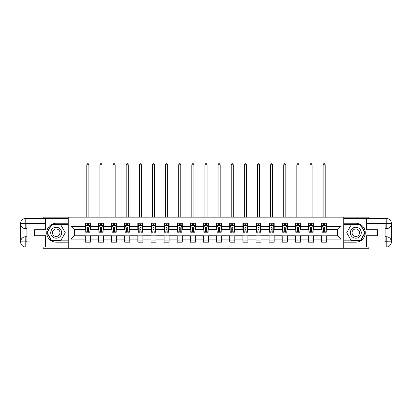 <?xml version="1.0" encoding="UTF-8"?>
<svg xmlns="http://www.w3.org/2000/svg" width="412" height="412" viewBox="0 0 412 412"><rect width="100%" height="100%" fill="white"/><g stroke="black" fill="none" stroke-linecap="round" stroke-linejoin="round"><path stroke-width="0.62" d="M43.152 247.025L43.152 248.292L368.848 248.292L368.848 247.025M368.848 218.412L368.848 217.15L343.768 217.15L343.768 248.292M343.768 217.15L43.152 217.15L43.152 218.412M68.232 248.292L68.232 217.15M326.68 226.322L326.68 223.252L321.633 223.252L321.633 226.322L313.553 226.322L313.553 223.252L308.506 223.252L308.506 226.322L300.425 226.322L300.425 223.252L295.378 223.252L295.378 226.322L287.298 226.322L287.298 223.252L282.246 223.252L282.246 226.322L274.165 226.322L274.165 223.252L269.118 223.252L269.118 226.322L261.038 226.322L261.038 223.252L255.991 223.252L255.991 226.322L247.911 226.322L247.911 223.252L242.864 223.252L242.864 226.322L234.783 226.322L234.783 223.252L229.731 223.252L229.731 226.322L221.651 226.322L221.651 223.252L216.604 223.252L216.604 226.322L208.523 226.322L208.523 223.252L203.477 223.252L203.477 226.322L195.396 226.322L195.396 223.252L190.349 223.252L190.349 226.322L182.269 226.322L182.269 223.252L177.217 223.252L177.217 226.322L169.136 226.322L169.136 223.252L164.089 223.252L164.089 226.322L156.009 226.322L156.009 223.252L150.962 223.252L150.962 226.322L142.882 226.322L142.882 223.252L137.835 223.252L137.835 226.322L129.754 226.322L129.754 223.252L124.702 223.252L124.702 226.322L116.622 226.322L116.622 223.252L111.575 223.252L111.575 226.322L103.494 226.322L103.494 223.252L98.447 223.252L98.447 226.322L90.367 226.322L90.367 223.252L85.32 223.252L85.32 226.322L71.008 226.322L71.008 239.115L74.376 235.752L85.32 235.752L85.32 242.189L90.367 242.189L90.367 235.752L98.447 235.752L98.447 242.189L103.494 242.189L103.494 235.752L111.575 235.752L111.575 242.189L116.622 242.189L116.622 235.752L124.702 235.752L124.702 242.189L129.754 242.189L129.754 235.752L137.835 235.752L137.835 242.189L142.882 242.189L142.882 235.752L150.962 235.752L150.962 242.189L156.009 242.189L156.009 235.752L164.089 235.752L164.089 242.189L169.136 242.189L169.136 235.752L177.217 235.752L177.217 242.189L182.269 242.189L182.269 235.752L190.349 235.752L190.349 242.189L195.396 242.189L195.396 235.752L203.477 235.752L203.477 242.189L208.523 242.189L208.523 235.752L216.604 235.752L216.604 242.189L221.651 242.189L221.651 235.752L229.731 235.752L229.731 242.189L234.783 242.189L234.783 235.752L242.864 235.752L242.864 242.189L247.911 242.189L247.911 235.752L255.991 235.752L255.991 242.189L261.038 242.189L261.038 235.752L269.118 235.752L269.118 242.189L274.165 242.189L274.165 235.752L282.246 235.752L282.246 242.189L287.298 242.189L287.298 235.752L295.378 235.752L295.378 242.189L300.425 242.189L300.425 235.752L308.506 235.752L308.506 242.189L313.553 242.189L313.553 235.752L321.633 235.752L321.633 242.189L326.68 242.189L326.68 235.752L337.624 235.752L337.624 229.69L326.68 229.69L326.68 226.322L340.992 226.322L340.992 239.115L326.68 239.115M321.633 239.115L313.553 239.115M308.506 239.115L300.425 239.115M295.378 239.115L287.298 239.115M282.246 239.115L274.165 239.115M269.118 239.115L261.038 239.115M255.991 239.115L247.911 239.115M242.864 239.115L234.783 239.115M229.731 239.115L221.651 239.115M216.604 239.115L208.523 239.115M203.477 239.115L195.396 239.115M190.349 239.115L182.269 239.115M177.217 239.115L169.136 239.115M164.089 239.115L156.009 239.115M150.962 239.115L142.882 239.115M137.835 239.115L129.754 239.115M124.702 239.115L116.622 239.115M111.575 239.115L103.494 239.115M98.447 239.115L90.367 239.115M85.32 239.115L71.008 239.115M321.633 226.322L321.633 229.69L313.553 229.69L313.553 226.322M308.506 226.322L308.506 229.69L300.425 229.69L300.425 226.322M295.378 226.322L295.378 229.69L287.298 229.69L287.298 226.322M282.246 226.322L282.246 229.69L274.165 229.69L274.165 226.322M269.118 226.322L269.118 229.69L261.038 229.69L261.038 226.322M255.991 226.322L255.991 229.69L247.911 229.69L247.911 226.322M242.864 226.322L242.864 229.69L234.783 229.69L234.783 226.322M229.731 226.322L229.731 229.69L221.651 229.69L221.651 226.322M216.604 226.322L216.604 229.69L208.523 229.69L208.523 226.322M203.477 226.322L203.477 229.69L195.396 229.69L195.396 226.322M190.349 226.322L190.349 229.69L182.269 229.69L182.269 226.322M177.217 226.322L177.217 229.69L169.136 229.69L169.136 226.322M164.089 226.322L164.089 229.69L156.009 229.69L156.009 226.322M150.962 226.322L150.962 229.69L142.882 229.69L142.882 226.322M137.835 226.322L137.835 229.69L129.754 229.69L129.754 226.322M124.702 226.322L124.702 229.69L116.622 229.69L116.622 226.322M111.575 226.322L111.575 229.69L103.494 229.69L103.494 226.322M98.447 226.322L98.447 229.69L90.367 229.69L90.367 226.322M85.32 226.322L85.32 229.69L74.376 229.69L71.008 226.322M74.376 229.69L74.376 235.752M340.992 239.115L337.624 235.752M337.624 229.69L340.992 226.322M85.32 225.359L85.737 225.359M87.339 225.359L88.348 225.359M89.945 225.359L90.367 225.359M85.32 229.608L85.737 229.608M87.339 229.608L88.348 229.608M89.945 229.608L90.367 229.608M85.32 235.834L90.367 235.834M85.32 240.083L90.367 240.083M98.447 235.834L103.494 235.834M98.447 240.083L103.494 240.083M98.447 225.359L98.865 225.359M100.466 225.359L101.476 225.359M103.077 225.359L103.494 225.359M98.447 229.608L98.865 229.608M100.466 229.608L101.476 229.608M103.077 229.608L103.494 229.608M111.575 235.834L116.622 235.834M111.575 240.083L116.622 240.083M111.575 225.359L111.997 225.359M113.594 225.359L114.603 225.359M116.205 225.359L116.622 225.359M111.575 229.608L111.997 229.608M113.594 229.608L114.603 229.608M116.205 229.608L116.622 229.608M124.702 235.834L129.754 235.834M124.702 240.083L129.754 240.083M124.702 225.359L125.124 225.359M126.721 225.359L127.735 225.359M129.332 225.359L129.754 225.359M124.702 229.608L125.124 229.608M126.721 229.608L127.735 229.608M129.332 229.608L129.754 229.608M137.835 235.834L142.882 235.834M137.835 240.083L142.882 240.083M137.835 225.359L138.252 225.359M139.853 225.359L140.863 225.359M142.459 225.359L142.882 225.359M137.835 229.608L138.252 229.608M139.853 229.608L140.863 229.608M142.459 229.608L142.882 229.608M150.962 235.834L156.009 235.834M150.962 240.083L156.009 240.083M150.962 225.359L151.379 225.359M152.981 225.359L153.99 225.359M155.592 225.359L156.009 225.359M150.962 229.608L151.379 229.608M152.981 229.608L153.99 229.608M155.592 229.608L156.009 229.608M164.089 235.834L169.136 235.834M164.089 240.083L169.136 240.083M164.089 225.359L164.512 225.359M166.108 225.359L167.118 225.359M168.719 225.359L169.136 225.359M164.089 229.608L164.512 229.608M166.108 229.608L167.118 229.608M168.719 229.608L169.136 229.608M177.217 235.834L182.269 235.834M177.217 240.083L182.269 240.083M177.217 225.359L177.639 225.359M179.235 225.359L180.25 225.359M181.847 225.359L182.269 225.359M177.217 229.608L177.639 229.608M179.235 229.608L180.25 229.608M181.847 229.608L182.269 229.608M190.349 235.834L195.396 235.834M190.349 240.083L195.396 240.083M190.349 225.359L190.766 225.359M192.368 225.359L193.377 225.359M194.974 225.359L195.396 225.359M190.349 229.608L190.766 229.608M192.368 229.608L193.377 229.608M194.974 229.608L195.396 229.608M203.477 235.834L208.523 235.834M203.477 240.083L208.523 240.083M203.477 225.359L203.894 225.359M205.495 225.359L206.505 225.359M208.106 225.359L208.523 225.359M203.477 229.608L203.894 229.608M205.495 229.608L206.505 229.608M208.106 229.608L208.523 229.608M216.604 235.834L221.651 235.834M216.604 240.083L221.651 240.083M216.604 225.359L217.026 225.359M218.623 225.359L219.632 225.359M221.234 225.359L221.651 225.359M216.604 229.608L217.026 229.608M218.623 229.608L219.632 229.608M221.234 229.608L221.651 229.608M229.731 235.834L234.783 235.834M229.731 240.083L234.783 240.083M229.731 225.359L230.154 225.359M231.75 225.359L232.765 225.359M234.361 225.359L234.783 225.359M229.731 229.608L230.154 229.608M231.75 229.608L232.765 229.608M234.361 229.608L234.783 229.608M242.864 235.834L247.911 235.834M242.864 240.083L247.911 240.083M242.864 225.359L243.281 225.359M244.882 225.359L245.892 225.359M247.488 225.359L247.911 225.359M242.864 229.608L243.281 229.608M244.882 229.608L245.892 229.608M247.488 229.608L247.911 229.608M255.991 235.834L261.038 235.834M255.991 240.083L261.038 240.083M255.991 225.359L256.408 225.359M258.01 225.359L259.019 225.359M260.621 225.359L261.038 225.359M255.991 229.608L256.408 229.608M258.01 229.608L259.019 229.608M260.621 229.608L261.038 229.608M269.118 235.834L274.165 235.834M269.118 240.083L274.165 240.083M269.118 225.359L269.541 225.359M271.137 225.359L272.147 225.359M273.748 225.359L274.165 225.359M269.118 229.608L269.541 229.608M271.137 229.608L272.147 229.608M273.748 229.608L274.165 229.608M282.246 235.834L287.298 235.834M282.246 240.083L287.298 240.083M282.246 225.359L282.668 225.359M284.265 225.359L285.279 225.359M286.876 225.359L287.298 225.359M282.246 229.608L282.668 229.608M284.265 229.608L285.279 229.608M286.876 229.608L287.298 229.608M295.378 235.834L300.425 235.834M295.378 240.083L300.425 240.083M295.378 225.359L295.795 225.359M297.397 225.359L298.406 225.359M300.003 225.359L300.425 225.359M295.378 229.608L295.795 229.608M297.397 229.608L298.406 229.608M300.003 229.608L300.425 229.608M308.506 235.834L313.553 235.834M308.506 240.083L313.553 240.083M308.506 225.359L308.923 225.359M310.524 225.359L311.534 225.359M313.135 225.359L313.553 225.359M308.506 229.608L308.923 229.608M310.524 229.608L311.534 229.608M313.135 229.608L313.553 229.608M321.633 235.834L326.68 235.834M321.633 240.083L326.68 240.083M321.633 225.359L322.055 225.359M323.652 225.359L324.661 225.359M326.263 225.359L326.68 225.359M321.633 229.608L322.055 229.608M323.652 229.608L324.661 229.608M326.263 229.608L326.68 229.608M88.348 224.344L87.339 224.344M89.945 231.158L88.348 231.158L88.348 232.213L89.945 232.213L89.945 227.084L89.105 225.4L86.582 225.4L85.737 227.084L85.737 232.213L87.339 232.213L87.339 231.158L85.737 231.158M85.737 227.084L85.737 223.252M89.945 227.084L89.945 223.252M87.339 225.4L87.339 223.252M88.348 223.252L88.348 225.4M88.348 231.158L88.348 227.712L87.339 227.712L87.339 231.158M88.894 217.15L88.894 164.805L86.788 164.805L86.788 217.15M86.788 164.805L87.421 163.708L88.261 163.708L88.894 164.805M58.931 227.98A5.469 5.469 0 0 0 51.464 229.984A5.469 5.469 0 0 0 53.462 237.456A5.469 5.469 0 0 0 60.935 235.453A5.469 5.469 0 0 0 58.931 227.98M58.071 229.479A3.744 3.744 0 0 0 52.957 230.849A3.744 3.744 0 0 0 54.327 235.963A3.744 3.744 0 0 0 59.441 234.593A3.744 3.744 0 0 0 58.071 229.479M60.744 240.587L51.654 240.587L47.112 232.718L51.654 224.849L60.744 224.849L65.287 232.718L60.744 240.587M358.538 227.98A5.469 5.469 0 0 0 351.065 229.984A5.469 5.469 0 0 0 353.069 237.456A5.469 5.469 0 0 0 360.536 235.453A5.469 5.469 0 0 0 358.538 227.98M357.673 229.479A3.744 3.744 0 0 0 352.559 230.849A3.744 3.744 0 0 0 353.929 235.963A3.744 3.744 0 0 0 359.043 234.593A3.744 3.744 0 0 0 357.673 229.479M360.346 240.587L351.256 240.587L346.713 232.718L351.256 224.849L360.346 224.849L364.888 232.718L360.346 240.587M26.914 228.722L25.776 228.722A5.176 5.176 0 0 1 20.6 223.587A5.176 5.176 0 0 1 25.776 218.412L68.15 218.412L68.15 223.252L56.197 223.252A9.466 9.466 0 0 0 46.731 232.718A9.466 9.466 0 0 0 56.197 242.189L68.15 242.189L68.15 247.025L25.776 247.025A5.176 5.176 0 0 1 20.6 241.849A5.176 5.176 0 0 1 25.776 236.72L26.914 236.72M68.15 242.189L68.15 223.252M45.428 218.412L45.428 229.731L34.572 229.731L34.572 235.705L45.428 235.705L45.428 247.025M25.776 228.722A5.176 5.176 0 0 1 20.6 223.587L25.776 223.675L25.776 228.722A5.176 5.176 0 0 1 20.6 223.587L20.6 241.849L45.428 241.978M25.776 241.978L25.776 247.025A5.176 5.176 0 0 1 20.6 241.849A5.176 5.176 0 0 1 25.776 236.72L25.776 241.767L26.914 241.767L26.914 223.675L25.776 223.675M68.15 224.597L51.51 224.597L46.819 232.718L51.51 240.84L68.15 240.84M385.086 236.72L386.224 236.72A5.176 5.176 0 0 1 391.4 241.849A5.176 5.176 0 0 1 386.224 247.025L343.85 247.025L343.85 242.189L355.803 242.189A9.466 9.466 0 0 0 365.269 232.718A9.466 9.466 0 0 0 355.803 223.252L343.85 223.252L343.85 218.412L386.224 218.412A5.176 5.176 0 0 1 391.4 223.587A5.176 5.176 0 0 1 386.224 228.722L385.086 228.722M343.85 223.252L343.85 242.189M366.572 247.025L366.572 235.705L377.428 235.705L377.428 229.731L366.572 229.731L366.572 218.412M386.224 236.72A5.176 5.176 0 0 1 391.4 241.849L386.224 241.767L386.224 236.72A5.176 5.176 0 0 1 391.4 241.849L391.4 223.587L366.572 223.464M386.224 223.464L386.224 218.412A5.176 5.176 0 0 1 391.4 223.587A5.176 5.176 0 0 1 386.224 228.722L386.224 223.675L385.086 223.675L385.086 241.767L386.224 241.767M343.85 240.84L360.49 240.84L365.181 232.718L360.49 224.597L343.85 224.597M101.476 224.344L100.466 224.344M103.077 231.158L101.476 231.158L101.476 232.213L103.077 232.213L103.077 227.084L102.233 225.4L99.709 225.4L98.865 227.084L98.865 232.213L100.466 232.213L100.466 231.158L98.865 231.158M98.865 227.084L98.865 223.252M103.077 227.084L103.077 223.252M100.466 225.4L100.466 223.252M101.476 223.252L101.476 225.4M101.476 231.158L101.476 227.712L100.466 227.712L100.466 231.158M102.022 217.15L102.022 164.805L99.92 164.805L99.92 217.15M99.92 164.805L100.549 163.708L101.393 163.708L102.022 164.805M114.603 224.344L113.594 224.344M116.205 231.158L114.603 231.158L114.603 232.213L116.205 232.213L116.205 227.084L115.36 225.4L112.837 225.4L111.997 227.084L111.997 232.213L113.594 232.213L113.594 231.158L111.997 231.158M111.997 227.084L111.997 223.252M116.205 227.084L116.205 223.252M113.594 225.4L113.594 223.252M114.603 223.252L114.603 225.4M114.603 231.158L114.603 227.712L113.594 227.712L113.594 231.158M115.154 217.15L115.154 164.805L113.048 164.805L113.048 217.15M113.048 164.805L113.681 163.708L114.521 163.708L115.154 164.805M127.735 224.344L126.721 224.344M129.332 231.158L127.735 231.158L127.735 232.213L129.332 232.213L129.332 227.084L128.493 225.4L125.964 225.4L125.124 227.084L125.124 232.213L126.721 232.213L126.721 231.158L125.124 231.158M125.124 227.084L125.124 223.252M129.332 227.084L129.332 223.252M126.721 225.4L126.721 223.252M127.735 223.252L127.735 225.4M127.735 231.158L127.735 227.712L126.721 227.712L126.721 231.158M128.281 217.15L128.281 164.805L126.175 164.805L126.175 217.15M126.175 164.805L126.808 163.708L127.648 163.708L128.281 164.805M140.863 224.344L139.853 224.344M142.459 231.158L140.863 231.158L140.863 232.213L142.459 232.213L142.459 227.084L141.62 225.4L139.096 225.4L138.252 227.084L138.252 232.213L139.853 232.213L139.853 231.158L138.252 231.158M138.252 227.084L138.252 223.252M142.459 227.084L142.459 223.252M139.853 225.4L139.853 223.252M140.863 223.252L140.863 225.4M140.863 231.158L140.863 227.712L139.853 227.712L139.853 231.158M141.409 217.15L141.409 164.805L139.302 164.805L139.302 217.15M139.302 164.805L139.936 163.708L140.775 163.708L141.409 164.805M153.99 224.344L152.981 224.344M155.592 231.158L153.99 231.158L153.99 232.213L155.592 232.213L155.592 227.084L154.747 225.4L152.224 225.4L151.379 227.084L151.379 232.213L152.981 232.213L152.981 231.158L151.379 231.158M151.379 227.084L151.379 223.252M155.592 227.084L155.592 223.252M152.981 225.4L152.981 223.252M153.99 223.252L153.99 225.4M153.99 231.158L153.99 227.712L152.981 227.712L152.981 231.158M154.536 217.15L154.536 164.805L152.435 164.805L152.435 217.15M152.435 164.805L153.063 163.708L153.908 163.708L154.536 164.805M167.118 224.344L166.108 224.344M168.719 231.158L167.118 231.158L167.118 232.213L168.719 232.213L168.719 227.084L167.875 225.4L165.351 225.4L164.512 227.084L164.512 232.213L166.108 232.213L166.108 231.158L164.512 231.158M164.512 227.084L164.512 223.252M168.719 227.084L168.719 223.252M166.108 225.4L166.108 223.252M167.118 223.252L167.118 225.4M167.118 231.158L167.118 227.712L166.108 227.712L166.108 231.158M167.669 217.15L167.669 164.805L165.562 164.805L165.562 217.15M165.562 164.805L166.196 163.708L167.035 163.708L167.669 164.805M180.25 224.344L179.235 224.344M181.847 231.158L180.25 231.158L180.25 232.213L181.847 232.213L181.847 227.084L181.007 225.4L178.478 225.4L177.639 227.084L177.639 232.213L179.235 232.213L179.235 231.158L177.639 231.158M177.639 227.084L177.639 223.252M181.847 227.084L181.847 223.252M179.235 225.4L179.235 223.252M180.25 223.252L180.25 225.4M180.25 231.158L180.25 227.712L179.235 227.712L179.235 231.158M180.796 217.15L180.796 164.805L178.69 164.805L178.69 217.15M178.69 164.805L179.323 163.708L180.162 163.708L180.796 164.805M193.377 224.344L192.368 224.344M194.974 231.158L193.377 231.158L193.377 232.213L194.974 232.213L194.974 227.084L194.134 225.4L191.611 225.4L190.766 227.084L190.766 232.213L192.368 232.213L192.368 231.158L190.766 231.158M190.766 227.084L190.766 223.252M194.974 227.084L194.974 223.252M192.368 225.4L192.368 223.252M193.377 223.252L193.377 225.4M193.377 231.158L193.377 227.712L192.368 227.712L192.368 231.158M193.923 217.15L193.923 164.805L191.817 164.805L191.817 217.15M191.817 164.805L192.45 163.708L193.29 163.708L193.923 164.805M206.505 224.344L205.495 224.344M208.106 231.158L206.505 231.158L206.505 232.213L208.106 232.213L208.106 227.084L207.262 225.4L204.738 225.4L203.894 227.084L203.894 232.213L205.495 232.213L205.495 231.158L203.894 231.158M203.894 227.084L203.894 223.252M208.106 227.084L208.106 223.252M205.495 225.4L205.495 223.252M206.505 223.252L206.505 225.4M206.505 231.158L206.505 227.712L205.495 227.712L205.495 231.158M207.051 217.15L207.051 164.805L204.949 164.805L204.949 217.15M204.949 164.805L205.578 163.708L206.422 163.708L207.051 164.805M219.632 224.344L218.623 224.344M221.234 231.158L219.632 231.158L219.632 232.213L221.234 232.213L221.234 227.084L220.389 225.4L217.866 225.4L217.026 227.084L217.026 232.213L218.623 232.213L218.623 231.158L217.026 231.158M217.026 227.084L217.026 223.252M221.234 227.084L221.234 223.252M218.623 225.4L218.623 223.252M219.632 223.252L219.632 225.4M219.632 231.158L219.632 227.712L218.623 227.712L218.623 231.158M220.183 217.15L220.183 164.805L218.077 164.805L218.077 217.15M218.077 164.805L218.71 163.708L219.55 163.708L220.183 164.805M232.765 224.344L231.75 224.344M234.361 231.158L232.765 231.158L232.765 232.213L234.361 232.213L234.361 227.084L233.522 225.4L230.993 225.4L230.154 227.084L230.154 232.213L231.75 232.213L231.75 231.158L230.154 231.158M230.154 227.084L230.154 223.252M234.361 227.084L234.361 223.252M231.75 225.4L231.75 223.252M232.765 223.252L232.765 225.4M232.765 231.158L232.765 227.712L231.75 227.712L231.75 231.158M233.31 217.15L233.31 164.805L231.204 164.805L231.204 217.15M231.204 164.805L231.838 163.708L232.677 163.708L233.31 164.805M245.892 224.344L244.882 224.344M247.488 231.158L245.892 231.158L245.892 232.213L247.488 232.213L247.488 227.084L246.649 225.4L244.125 225.4L243.281 227.084L243.281 232.213L244.882 232.213L244.882 231.158L243.281 231.158M243.281 227.084L243.281 223.252M247.488 227.084L247.488 223.252M244.882 225.4L244.882 223.252M245.892 223.252L245.892 225.4M245.892 231.158L245.892 227.712L244.882 227.712L244.882 231.158M246.438 217.15L246.438 164.805L244.331 164.805L244.331 217.15M244.331 164.805L244.965 163.708L245.804 163.708L246.438 164.805M259.019 224.344L258.01 224.344M260.621 231.158L259.019 231.158L259.019 232.213L260.621 232.213L260.621 227.084L259.776 225.4L257.253 225.4L256.408 227.084L256.408 232.213L258.01 232.213L258.01 231.158L256.408 231.158M256.408 227.084L256.408 223.252M260.621 227.084L260.621 223.252M258.01 225.4L258.01 223.252M259.019 223.252L259.019 225.4M259.019 231.158L259.019 227.712L258.01 227.712L258.01 231.158M259.565 217.15L259.565 164.805L257.464 164.805L257.464 217.15M257.464 164.805L258.092 163.708L258.937 163.708L259.565 164.805M272.147 224.344L271.137 224.344M273.748 231.158L272.147 231.158L272.147 232.213L273.748 232.213L273.748 227.084L272.904 225.4L270.38 225.4L269.541 227.084L269.541 232.213L271.137 232.213L271.137 231.158L269.541 231.158M269.541 227.084L269.541 223.252M273.748 227.084L273.748 223.252M271.137 225.4L271.137 223.252M272.147 223.252L272.147 225.4M272.147 231.158L272.147 227.712L271.137 227.712L271.137 231.158M272.698 217.15L272.698 164.805L270.591 164.805L270.591 217.15M270.591 164.805L271.225 163.708L272.064 163.708L272.698 164.805M285.279 224.344L284.265 224.344M286.876 231.158L285.279 231.158L285.279 232.213L286.876 232.213L286.876 227.084L286.036 225.4L283.507 225.4L282.668 227.084L282.668 232.213L284.265 232.213L284.265 231.158L282.668 231.158M282.668 227.084L282.668 223.252M286.876 227.084L286.876 223.252M284.265 225.4L284.265 223.252M285.279 223.252L285.279 225.4M285.279 231.158L285.279 227.712L284.265 227.712L284.265 231.158M285.825 217.15L285.825 164.805L283.719 164.805L283.719 217.15M283.719 164.805L284.352 163.708L285.192 163.708L285.825 164.805M298.406 224.344L297.397 224.344M300.003 231.158L298.406 231.158L298.406 232.213L300.003 232.213L300.003 227.084L299.163 225.4L296.64 225.4L295.795 227.084L295.795 232.213L297.397 232.213L297.397 231.158L295.795 231.158M295.795 227.084L295.795 223.252M300.003 227.084L300.003 223.252M297.397 225.4L297.397 223.252M298.406 223.252L298.406 225.4M298.406 231.158L298.406 227.712L297.397 227.712L297.397 231.158M298.952 217.15L298.952 164.805L296.846 164.805L296.846 217.15M296.846 164.805L297.479 163.708L298.319 163.708L298.952 164.805M311.534 224.344L310.524 224.344M313.135 231.158L311.534 231.158L311.534 232.213L313.135 232.213L313.135 227.084L312.291 225.4L309.767 225.4L308.923 227.084L308.923 232.213L310.524 232.213L310.524 231.158L308.923 231.158M308.923 227.084L308.923 223.252M313.135 227.084L313.135 223.252M310.524 225.4L310.524 223.252M311.534 223.252L311.534 225.4M311.534 231.158L311.534 227.712L310.524 227.712L310.524 231.158M312.08 217.15L312.08 164.805L309.978 164.805L309.978 217.15M309.978 164.805L310.607 163.708L311.451 163.708L312.08 164.805M324.661 224.344L323.652 224.344M326.263 231.158L324.661 231.158L324.661 232.213L326.263 232.213L326.263 227.084L325.418 225.4L322.895 225.4L322.055 227.084L322.055 232.213L323.652 232.213L323.652 231.158L322.055 231.158M322.055 227.084L322.055 223.252M326.263 227.084L326.263 223.252M323.652 225.4L323.652 223.252M324.661 223.252L324.661 225.4M324.661 231.158L324.661 227.712L323.652 227.712L323.652 231.158M325.212 217.15L325.212 164.805L323.106 164.805L323.106 217.15M323.106 164.805L323.739 163.708L324.579 163.708L325.212 164.805M89.924 227.038L85.758 227.038M85.737 225.498L86.53 225.498M89.157 225.498L89.945 225.498M87.339 228.902L85.737 228.902M89.945 228.902L88.348 228.902M88.348 224.88L87.339 224.88M45.428 223.464L25.652 223.551M20.6 241.849A5.176 5.176 0 0 1 25.776 236.72M20.6 223.587A5.176 5.176 0 0 1 25.776 218.412L25.776 223.464M366.572 241.978L386.348 241.885M391.4 223.587A5.176 5.176 0 0 1 386.224 228.722M391.4 241.849A5.176 5.176 0 0 1 386.224 247.025L386.224 241.978M103.052 227.038L98.89 227.038M98.865 225.498L99.658 225.498M102.284 225.498L103.077 225.498M100.466 228.902L98.865 228.902M103.077 228.902L101.476 228.902M101.476 224.88L100.466 224.88M116.184 227.038L112.018 227.038M111.997 225.498L112.785 225.498M115.412 225.498L116.205 225.498M113.594 228.902L111.997 228.902M116.205 228.902L114.603 228.902M114.603 224.88L113.594 224.88M129.311 227.038L125.145 227.038M125.124 225.498L125.918 225.498M128.539 225.498L129.332 225.498M126.721 228.902L125.124 228.902M129.332 228.902L127.735 228.902M127.735 224.88L126.721 224.88M142.439 227.038L138.272 227.038M138.252 225.498L139.045 225.498M141.671 225.498L142.459 225.498M139.853 228.902L138.252 228.902M142.459 228.902L140.863 228.902M140.863 224.88L139.853 224.88M155.566 227.038L151.405 227.038M151.379 225.498L152.172 225.498M154.799 225.498L155.592 225.498M152.981 228.902L151.379 228.902M155.592 228.902L153.99 228.902M153.99 224.88L152.981 224.88M168.699 227.038L164.532 227.038M164.512 225.498L165.3 225.498M167.926 225.498L168.719 225.498M166.108 228.902L164.512 228.902M168.719 228.902L167.118 228.902M167.118 224.88L166.108 224.88M181.826 227.038L177.66 227.038M177.639 225.498L178.432 225.498M181.053 225.498L181.847 225.498M179.235 228.902L177.639 228.902M181.847 228.902L180.25 228.902M180.25 224.88L179.235 224.88M194.953 227.038L190.787 227.038M190.766 225.498L191.559 225.498M194.186 225.498L194.974 225.498M192.368 228.902L190.766 228.902M194.974 228.902L193.377 228.902M193.377 224.88L192.368 224.88M208.081 227.038L203.919 227.038M203.894 225.498L204.687 225.498M207.313 225.498L208.106 225.498M205.495 228.902L203.894 228.902M208.106 228.902L206.505 228.902M206.505 224.88L205.495 224.88M221.213 227.038L217.047 227.038M217.026 225.498L217.814 225.498M220.441 225.498L221.234 225.498M218.623 228.902L217.026 228.902M221.234 228.902L219.632 228.902M219.632 224.88L218.623 224.88M234.34 227.038L230.174 227.038M230.154 225.498L230.947 225.498M233.568 225.498L234.361 225.498M231.75 228.902L230.154 228.902M234.361 228.902L232.765 228.902M232.765 224.88L231.75 224.88M247.468 227.038L243.301 227.038M243.281 225.498L244.074 225.498M246.7 225.498L247.488 225.498M244.882 228.902L243.281 228.902M247.488 228.902L245.892 228.902M245.892 224.88L244.882 224.88M260.595 227.038L256.434 227.038M256.408 225.498L257.201 225.498M259.828 225.498L260.621 225.498M258.01 228.902L256.408 228.902M260.621 228.902L259.019 228.902M259.019 224.88L258.01 224.88M273.728 227.038L269.561 227.038M269.541 225.498L270.329 225.498M272.955 225.498L273.748 225.498M271.137 228.902L269.541 228.902M273.748 228.902L272.147 228.902M272.147 224.88L271.137 224.88M286.855 227.038L282.689 227.038M282.668 225.498L283.461 225.498M286.082 225.498L286.876 225.498M284.265 228.902L282.668 228.902M286.876 228.902L285.279 228.902M285.279 224.88L284.265 224.88M299.982 227.038L295.816 227.038M295.795 225.498L296.589 225.498M299.215 225.498L300.003 225.498M297.397 228.902L295.795 228.902M300.003 228.902L298.406 228.902M298.406 224.88L297.397 224.88M313.11 227.038L308.949 227.038M308.923 225.498L309.716 225.498M312.342 225.498L313.135 225.498M310.524 228.902L308.923 228.902M313.135 228.902L311.534 228.902M311.534 224.88L310.524 224.88M326.242 227.038L322.076 227.038M322.055 225.498L322.843 225.498M325.47 225.498L326.263 225.498M323.652 228.902L322.055 228.902M326.263 228.902L324.661 228.902M324.661 224.88L323.652 224.88"/></g></svg>

